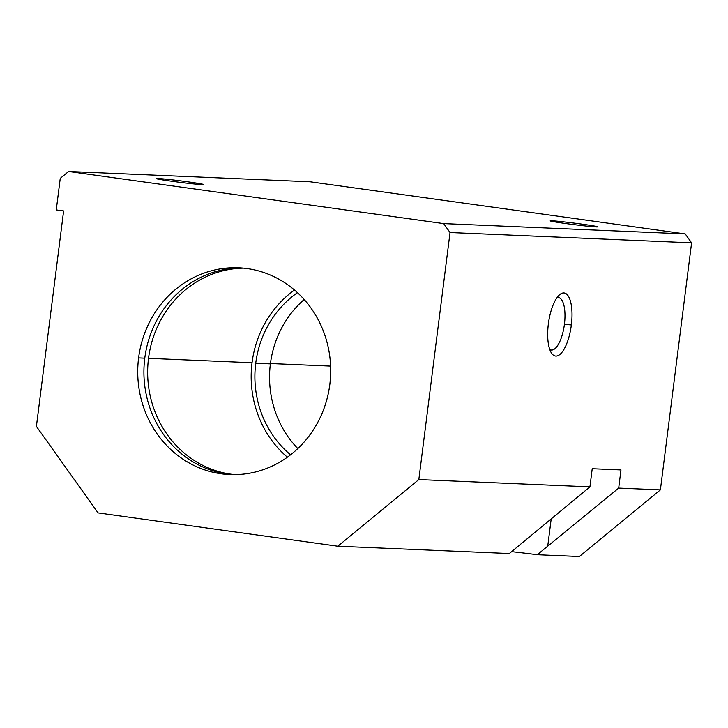 <?xml version="1.0" encoding="UTF-8"?>
<svg xmlns="http://www.w3.org/2000/svg" width="728" height="728" viewBox="0 0 728 728"><rect width="100%" height="100%" fill="white"/><g stroke="black" fill="none" stroke-linecap="round" stroke-linejoin="round"><path stroke-width="1.09" d="M620.984 469.933L618.691 488.088L660.396 489.871L691.6 242.834L450.041 232.523L418.837 479.561L589.935 486.859L592.228 468.714L620.984 469.933L592.228 468.714L589.935 486.859L418.837 479.561L337.819 546.209L98.071 512.885L36.4 426.417L63.618 210.947L36.4 426.417L98.071 512.885L337.819 546.209L509.345 553.526L337.819 546.209L418.837 479.561L450.041 232.523L443.68 223.605L685.239 233.916L310.164 181.791L68.605 171.489L443.68 223.605L68.605 171.489L60.251 178.36L56.265 209.928L63.618 210.947L56.265 209.928L60.251 178.36L68.605 171.489L310.164 181.791L685.239 233.916L691.6 242.834L660.396 489.871L618.691 488.088L537.264 554.718A39.794 1.283 7.2 0 0 511.456 551.642A39.794 1.283 -172.8 0 1 537.264 554.718L579.379 556.51L537.264 554.718L618.691 488.088L620.984 469.933M571.353 324.988A31.841 11.466 -82.1 0 1 550.65 351.588A31.841 11.466 -82.1 0 1 557.557 296.915A31.841 11.466 -82.1 0 1 571.353 324.988A31.841 11.466 97.9 0 0 559.514 294.795A31.841 11.466 97.9 0 0 548.493 322.914A31.841 11.466 97.9 0 0 551.424 352.98A31.841 11.466 97.9 0 0 571.353 324.988L564.437 324.215A26.454 9.528 -82.1 0 1 549.758 349.449A26.454 9.528 97.9 0 0 551.233 350.004A26.454 9.528 97.9 0 0 564.437 324.215L571.353 324.988M255.728 363.254A99.49 92.756 -87.6 0 0 290.563 454.8A99.49 92.756 92.4 0 1 255.728 363.254L270.388 363.873A99.49 92.756 92.4 0 1 304.177 299.508A99.49 92.756 -87.6 0 0 270.388 363.873L255.728 363.254A99.49 92.756 92.4 0 1 297.479 292.674A99.49 92.756 -87.6 0 0 255.728 363.254M297.816 448.566A99.49 92.756 92.4 0 1 270.388 363.873A99.49 92.756 -87.6 0 0 297.816 448.566M565.383 223.487A23.878 0.764 -172.8 0 1 559.213 221.385A23.878 0.764 -172.8 0 1 597.433 226.699A23.878 0.764 -172.8 0 1 565.383 223.487A23.878 0.764 7.2 0 0 597.679 226.872A23.878 0.764 7.2 0 0 574.101 223.096A23.878 0.764 7.2 0 0 550.322 220.893A23.878 0.764 7.2 0 0 565.383 223.487M171.217 181.172A23.878 0.764 -172.8 0 1 165.047 179.07A23.878 0.764 -172.8 0 1 203.258 184.384A23.878 0.764 -172.8 0 1 171.217 181.172A23.878 0.764 7.2 0 0 203.512 184.557A23.878 0.764 7.2 0 0 179.934 180.781A23.878 0.764 7.2 0 0 156.156 178.578A23.878 0.764 7.2 0 0 171.217 181.172M579.379 556.51L660.396 489.871L579.379 556.51M509.345 553.526L589.935 486.859L509.345 553.526M138.602 357.894A103.476 96.469 92.4 0 1 293.238 288.971A103.476 96.469 92.4 0 1 270.789 466.684A103.476 96.469 92.4 0 1 138.602 357.894A103.476 96.469 -87.6 0 0 229.793 474.565A103.476 96.469 -87.6 0 0 330.594 375.293A103.476 96.469 -87.6 0 0 238.62 267.804A103.476 96.469 -87.6 0 0 138.602 357.894L144.781 358.158A103.476 96.469 92.4 0 1 241.705 267.995A103.476 96.469 -87.6 0 0 144.781 358.158L138.602 357.894M691.6 242.834L685.239 233.916L443.68 223.605L450.041 232.523L691.6 242.834M232.887 474.638A103.476 96.469 92.4 0 1 144.781 358.158A103.476 96.469 -87.6 0 0 232.887 474.638M148.521 358.322A103.476 96.469 92.4 0 1 243.58 268.159A103.476 96.469 -87.6 0 0 148.521 358.322A103.476 96.469 -87.6 0 0 234.762 474.638A103.476 96.469 92.4 0 1 148.521 358.322L252.043 362.735A103.476 96.469 92.4 0 1 294.503 290.026A103.476 96.469 -87.6 0 0 252.043 362.735L148.521 358.322M287.369 457.184A103.476 96.469 92.4 0 1 252.043 362.735A103.476 96.469 -87.6 0 0 287.369 457.184M270.434 363.527L330.603 366.093L270.434 363.527M551.214 518.718L547.702 546.491L551.214 518.718M556.947 297.734A26.454 9.528 -82.1 0 1 564.437 324.215A26.454 9.528 97.9 0 0 558.522 297.606A26.454 9.528 97.9 0 0 556.947 297.734"/></g></svg>
